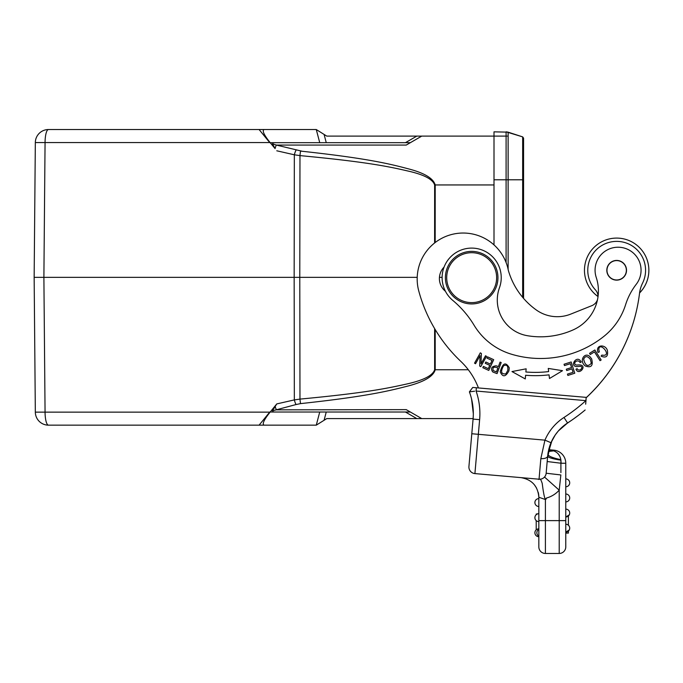<?xml version="1.0" encoding="UTF-8"?>
<svg xmlns="http://www.w3.org/2000/svg" width="683" height="683" viewBox="0 0 683 683"><rect width="100%" height="100%" fill="white"/><g stroke="black" fill="none" stroke-linecap="round" stroke-linejoin="round"><path stroke-width="1.02" d="M647.364 260.599A32.186 32.186 0 0 1 639.57 292.973A170.801 170.801 0 0 1 586.236 397.711M586.023 400.076L585.664 404.199M586.176 397.369L476.358 387.756L476.077 391.035L585.886 400.639L586.176 397.369L585.971 400.673L586.176 397.369L478.441 387.944A72.261 72.261 0 0 0 460.649 361.222A151.097 151.097 0 0 1 418.773 291.018A45.983 45.983 0 0 1 467.181 233.21A45.983 45.983 0 0 1 508.323 270.323A73.773 73.773 0 0 0 536.223 309.92A36.131 36.131 0 0 0 570.706 314.12L591.811 305.677A9.852 9.852 0 0 0 597.548 299.495M585.16 409.979A179.347 179.347 0 0 1 567.564 422.982L572.03 419.994M573.259 419.131L578.578 415.238L573.259 419.131M549.832 445.751L548.688 449.713L553.776 450.157A13.139 13.139 160.3 0 1 565.772 463.245L565.772 546.895A6.565 6.565 0 0 1 559.206 553.461A6.565 6.565 0 0 0 565.772 546.895M559.189 430.034L561.563 427.652M558.515 430.777L557.166 432.382M557.029 432.552L558.814 430.444M554.417 436.206L555.066 435.225M553.401 437.88L552.146 440.219M547.868 454.152L551.992 440.526L550.805 443.147M550.746 443.31L549.883 445.606M548.688 449.713L549.115 448.074M470.425 449.457L471.799 433.748L478.339 434.32L479.628 419.661L473.08 419.089L471.799 433.748L473.08 419.089A62.409 62.409 0 0 0 469.392 391.863L474.608 391.205M471.799 433.748L468.931 466.472L471.799 433.748M468.931 466.472A6.565 6.565 0 0 0 474.907 473.592A6.565 6.565 5 0 1 468.931 466.472A6.565 6.565 5 0 0 474.907 473.592L539.041 479.201L538.127 479.116L539.041 479.201L540.842 458.609M533.321 478.698L539.041 479.201A6.565 6.565 0 0 0 546.161 473.225L547.655 456.073A6.565 3.125 -175 0 1 540.842 458.617L544.94 440.151L550.993 442.712L547.501 457.841M538.238 492.409A19.705 19.705 0 0 1 538.836 497.241C537.897 486.057 531.895 479.517 520.847 477.605L520.847 477.605C531.895 479.517 537.897 486.057 538.836 497.241L545.41 499.538L546.494 498.018C545.375 501.894 543.95 497.045 542.225 483.453C539.801 476.094 539.801 480.559 538.127 479.116L533.303 478.698M521.385 477.656L522.982 477.793M525.577 478.023L529.077 478.331M529.035 478.322L526.473 478.1M476.358 387.756L472.756 387.44L469.392 391.863L472.756 387.44M573.046 329.94A79.885 79.885 0 0 1 534.243 336.557A79.885 79.885 0 0 0 573.046 329.94A42.705 42.705 0 0 0 596.242 277.46A22.991 22.991 0 0 1 619.899 247.297A22.991 22.991 0 0 1 636.266 284.265A65.696 65.696 0 0 0 625.594 304.72A65.696 65.696 0 0 1 603.746 336.488A101.562 101.562 0 0 1 511.473 354.221A65.696 65.696 0 0 1 474.07 325.202A98.54 98.54 0 0 0 452.752 300.375A29.565 29.565 0 0 1 474.036 248.194A29.565 29.565 0 0 1 499.461 287.748A36.131 36.131 0 0 0 527.472 335.72A79.885 79.885 0 0 0 534.243 336.557M444.061 267.096A16.426 16.426 0 0 0 445.444 291.291M597.992 296.9A9.852 9.852 0 0 0 595.397 289.857A28.908 28.908 0 0 1 619.191 241.492A28.908 28.908 0 0 1 642.609 283.035A32.844 32.844 0 0 0 639.621 292.537A170.801 170.801 0 0 1 586.236 397.643M549.03 374.839L549.482 378.519L562.51 370.69L548.261 368.427L548.637 371.578A110.697 110.697 0 0 1 525.876 371.979L526.149 368.82L511.977 371.569L525.278 378.945L525.603 375.249A113.976 113.976 0 0 0 549.03 374.839M567.88 375.428L574.77 373.225L571.167 361.964L564.047 364.244L564.474 365.567L570.331 363.697L571.56 367.531L566.284 369.221L566.702 370.536L571.978 368.846L573.088 372.303L567.453 374.105L567.88 375.428M601.16 359.967L594.816 349.986L589.531 353.342L590.283 354.52L594.449 351.873L600.041 360.675L601.16 359.967M598.026 352.402L599.324 351.924L598.803 349.5C599.367 340.484 613.505 357.209 601.894 355.083L601.066 356.159C606.248 358.302 608.348 356.364 607.375 350.345C605.351 343.882 595.115 344.633 598.026 352.402M493.869 372.431L497.062 373.618L501.194 362.536L500.067 362.118L498.394 366.626L496.217 365.815C491.658 366.301 490.462 368.308 492.614 371.842L493.869 372.431M508.946 370.809L509.253 367.83C505.719 361.606 502.714 362.921 500.229 371.783C502.679 377.409 505.582 377.084 508.946 370.809M591.64 358.84L589.762 356.492C584.733 351.754 578.621 360.701 585.211 365.943C591.23 368.146 593.373 365.781 591.64 358.84M578.441 364.935L576.572 365.081C574.71 364.679 574.266 363.638 575.24 361.939C577.246 360.393 578.885 360.598 580.157 362.571L581.259 361.973L579.935 360.214C575.94 356.313 569.878 365.712 576.401 366.609L578.74 366.464C585.408 365.277 579.611 373.14 577.101 368.649L575.974 369.247C578.868 376.444 588.737 364.415 578.441 364.935M488.763 370.425L493.707 359.685L487.577 356.859L486.996 358.131L492.042 360.453L490.351 364.107L485.809 362.016L485.229 363.271L489.771 365.371L488.26 368.658L483.402 366.421L482.821 367.693L488.763 370.425M480.986 363.877L481.378 353.452L480.303 352.846L474.531 363.168L475.539 363.732L480.064 355.63L479.679 366.045L480.755 366.651L486.527 356.33L485.528 355.766L480.986 363.877M615.887 280.107A9.852 9.852 0 0 1 606.846 269.495A9.852 9.852 0 0 1 617.458 260.462A9.852 9.852 0 0 1 626.49 271.074A9.852 9.852 0 0 1 615.887 280.107M617.526 260.471A9.852 9.852 0 0 1 626.49 271.142A9.852 9.852 0 0 1 615.81 280.098A9.852 9.852 0 0 1 606.854 269.461A9.852 9.852 0 0 1 617.458 260.462M619.583 279.526A9.69 9.69 0 0 1 607.426 273.2A9.69 9.69 0 0 1 613.752 261.043A9.69 9.69 0 0 1 625.91 267.369A9.69 9.69 0 0 1 619.583 279.526M497.847 279.953A26.278 26.278 0 0 0 473.959 251.481A26.278 26.278 0 0 0 445.495 275.369A26.278 26.278 0 0 0 469.383 303.841A26.278 26.278 0 0 0 497.847 279.953M446.802 275.488A24.964 24.964 0 0 0 469.494 302.526A24.964 24.964 0 0 0 496.541 279.834A24.964 24.964 0 0 0 473.848 252.795A24.964 24.964 0 0 0 446.802 275.488M598.001 296.507A32.186 32.186 0 0 1 619.472 238.213A32.186 32.186 0 0 1 639.578 292.896M439.442 277.349L442.114 277.349M494.005 244.915L494.005 131.836L508.126 132.161L522.666 136.882L523.571 138.128L522.666 136.882L506.094 131.836L508.126 132.161L508.126 179.791L522.666 179.791L522.666 136.882M523.571 298.394L523.571 138.128M302.236 151.267L276.376 145.069L272.491 143.865L273.413 142.679L410.363 142.679L405.437 142.679L416.818 136.105L326.773 136.105L324.084 134.423L326.773 136.105L416.818 136.105L405.437 142.679M494.005 136.105L416.818 136.105L421.744 136.105L406.231 145.069L276.376 145.069A6.565 1.682 -79.3 0 0 275.07 148.578L272.491 143.865M494.005 184.948L435.208 184.948C433.304 178.263 424.152 172.842 407.76 168.684C387.893 163.339 364.261 158.004 300.546 151.088A6.565 0.572 -84.8 0 0 299.974 155.604L294.339 154.793A6.565 1.665 -75.2 0 1 296.038 150.158M434.61 242.977L434.636 184.948C432.732 179.151 423.58 174.455 407.188 170.852C387.321 166.225 363.689 161.589 299.974 155.604L299.786 277.349L417.211 277.349M319.729 412.02L316.28 425.159L259.105 425.159L269.794 412.02L319.729 412.02L316.272 425.159L264.014 425.159C262.016 424.023 264.039 419.686 270.101 412.139L276.769 403.918L294.339 399.905L294.151 277.349L299.786 277.349L299.974 399.103A6.565 0.572 84.8 0 0 300.546 403.619C362.519 396.9 385.545 391.786 405.471 386.663C423.375 382.301 433.287 376.666 435.208 369.751L468.307 369.751M269.794 412.02L410.363 412.02L273.413 412.02L272.491 410.833L296.038 404.541A6.565 1.665 75.2 0 1 294.339 399.905L299.974 399.103C361.947 393.28 384.973 388.849 404.899 384.409C422.803 380.627 432.715 375.744 434.636 369.751L435.208 369.751L435.191 329.539M296.038 404.541L300.546 403.619M275.778 409.851L406.231 409.638L421.744 418.594L473.123 418.594L326.773 418.594L324.084 420.276L326.773 418.594L416.818 418.594L405.437 412.02L416.818 418.594L421.744 418.594L410.363 412.02M264.014 425.159L48.467 425.159A13.139 3.398 -90 0 1 45.061 412.139L35.328 412.139A13.139 13.139 0 0 0 48.467 425.159A13.139 13.139 0 0 1 35.328 412.139L34.15 277.349L40.724 277.349M48.467 425.159A13.139 13.139 0 0 1 35.328 412.139L34.15 277.349L35.328 142.559A13.139 13.139 0 0 1 48.467 129.539A13.139 13.139 0 0 0 35.328 142.559L45.061 142.559A13.139 3.398 -90 0 1 48.467 129.539L264.014 129.539C262.016 130.675 264.039 135.021 270.101 142.559L275.07 148.578M34.807 352.522L35.081 383.829L34.807 352.522M276.769 150.789L294.339 154.793L294.151 277.349L34.15 277.349L35.328 142.559M507.145 136.105L421.744 136.105L410.363 142.679L269.794 142.679L259.105 129.539L316.28 129.539L264.014 129.539M276.231 129.539L244.394 129.539M274.6 144.454L272.577 143.891M326.252 142.679L324.084 134.423L316.28 129.539L319.729 142.679L316.272 129.539L324.084 134.423L326.252 142.679L269.794 142.679M274.114 410.398L272.491 410.833L276.769 403.918M316.272 425.159L324.084 420.276L316.28 425.159M276.026 425.159L245.615 425.159M472.602 391.444L471.133 391.632M470.339 391.735L469.469 391.854M472.815 405.745L471.552 398.906L473.319 413.693M572.098 419.943L564.465 425.185M553.418 437.854L552.265 439.98M548.304 451.497L553.717 450.865C557.687 452.411 560.06 455.339 560.837 459.65L560.914 460.163L560.837 459.65C552.487 457.892 548.159 456.09 547.86 454.229C548.159 456.09 552.487 457.892 560.837 459.65M553.776 450.157L553.717 450.865L548.483 450.626M548.637 449.943L550.797 450.31M560.905 472.61L560.914 460.163L561.11 463.245L547.185 461.529M559.778 456.21L558.233 453.905M565.772 509.117A3.944 3.944 5 0 1 569.716 513.061A3.944 3.944 146.8 0 0 565.772 509.117A3.944 3.944 5 0 1 569.716 513.061L569.716 513.061A3.944 3.944 5 0 1 569.699 513.403A3.944 3.944 0 0 1 565.772 516.997L565.772 463.245L561.11 463.245M544.513 477.033L559.206 490.172L559.206 520.617L565.772 520.617M545.273 475.983L545.811 474.847M546.844 465.43L546.502 469.323L546.844 465.43M547.305 460.129L547.655 456.073C548.082 457.542 552.504 458.908 560.914 460.163M558.395 430.913L567.564 422.982A44.019 44.019 0 0 0 550.993 442.712A44.019 44.019 0 0 1 567.564 422.982L563.987 417.467A50.585 50.585 0 0 0 544.94 440.151L478.339 434.32L474.907 473.592M539.041 479.201A6.565 6.565 0 0 0 546.161 473.225L560.854 474.95L559.206 490.172A26.278 26.278 0 0 1 546.494 498.018M565.772 532.108L565.772 524.228A3.944 3.944 5 0 1 569.716 528.172A3.944 3.944 146.8 0 0 565.772 524.228A3.944 3.944 5 0 1 569.699 528.514L569.699 528.531A3.944 3.944 0 0 1 565.772 532.108L569.28 529.965M534.9 517.654A3.944 3.944 1.7 0 1 534.909 517.313A3.944 3.944 1.7 0 0 538.836 521.599A3.944 3.944 1.7 0 1 534.9 517.654A3.944 3.944 0.1 0 0 538.836 521.599L538.836 520.617L545.41 520.617L545.41 553.461L559.206 553.461L545.41 553.461A6.565 6.565 0 0 1 538.836 546.895A6.565 6.565 0 0 0 545.41 553.461A6.565 6.565 0 0 1 538.836 546.895L538.836 497.241M538.836 528.83L538.836 529.351L538.836 528.83A3.944 3.944 0 0 0 534.909 532.424A3.944 3.944 0 0 1 538.836 528.83M538.836 536.71A3.944 3.944 0 0 1 534.9 532.766A3.944 3.944 0 0 0 538.836 536.71L538.836 536.181A3.944 3.944 90 0 1 536.881 532.424A3.944 3.944 0 0 1 538.836 529.351A3.944 3.944 0 0 0 536.881 532.424A3.944 3.944 90 0 0 538.836 536.181M536.206 529.829L536.206 520.6M536.206 514.717L536.206 514.043L537.265 514.043M538.836 513.633L536.206 514.043M534.909 517.313A3.944 3.944 1.7 0 1 538.836 513.718A3.944 3.944 1.7 0 0 534.909 517.313M534.909 502.201A3.944 3.944 0 0 1 538.836 498.607A3.944 3.944 0 0 0 534.9 502.551A3.944 3.944 0 0 1 534.909 502.201M538.836 506.487A3.944 3.944 0 0 1 534.9 502.551A3.944 3.944 0 0 0 538.836 506.487M568.401 515.998L568.401 525.227M568.401 531.109L568.401 533.099L565.772 533.099M565.772 516.997L569.28 514.854M569.716 497.95A3.944 3.944 146.8 0 0 565.772 494.005A3.944 3.944 5 0 1 569.699 498.291A3.944 3.944 0 0 1 565.772 501.894A3.944 3.944 0 0 0 569.699 498.291A3.944 3.944 5 0 0 569.716 497.95L569.716 497.95A3.944 3.944 5 0 0 565.772 494.005M568.401 500.887L569.28 499.751M569.716 482.838A3.944 3.944 146.8 0 0 565.772 478.903A3.944 3.944 5 0 1 569.699 483.18A3.944 3.944 0 0 1 565.772 486.783A3.944 3.944 0 0 0 569.699 483.18A3.944 3.944 5 0 0 569.716 482.838L569.716 482.838A3.944 3.944 5 0 0 565.772 478.903M568.401 485.775L569.28 484.64M525.458 376.871L525.278 378.945M526.021 370.28L525.876 371.979M496.43 371.894L493.254 370.596C492.264 367.3 493.818 366.412 497.907 367.932L496.43 371.894M503.576 365.781C506.854 364.261 508.254 365.823 507.768 370.451L505.847 373.866C501.126 374.361 500.366 371.672 503.576 365.781M583.658 359.207C585.254 355.715 587.508 355.792 590.419 359.446L591.29 363.296C587.781 367.13 585.237 365.764 583.658 359.207M598.001 296.542A32.186 32.186 0 0 1 585.988 280.021M90.156 129.539L97.737 129.539M240.698 129.539L232.732 129.539M585.886 400.639A172.773 172.773 0 0 1 563.987 417.467M479.628 419.661A68.983 68.983 0 0 0 476.077 391.035M494.005 179.791L506.094 179.791L506.094 131.836M506.094 262.528L506.094 179.791L508.126 179.791L508.126 269.35M522.666 297.336L522.666 179.791L523.571 179.791M435.182 242.533L435.208 184.948L434.636 184.948M434.636 369.751L434.619 328.583M269.7 412.139L45.061 412.139L43.891 277.349L45.061 142.559L269.7 142.559M275.07 406.12A6.565 1.682 79.3 0 0 276.376 409.638M326.252 412.02L324.084 420.276L326.252 412.02M473.123 418.594L473.08 419.089A62.409 62.409 0 0 0 469.392 391.863M548.338 451.318L553.008 450.729M559.206 553.461L559.206 520.617L545.41 520.617L545.41 499.538M548.184 452.129L547.655 456.073M547.92 453.785L548.065 452.829M549.602 446.443L550.293 444.462M558.242 431.093L555.253 434.96L550.976 442.746L553.298 438.068M473.08 419.089L473.242 416.681M549.38 447.169L550.899 442.934M536.565 488.063L534.26 484.614"/></g></svg>
